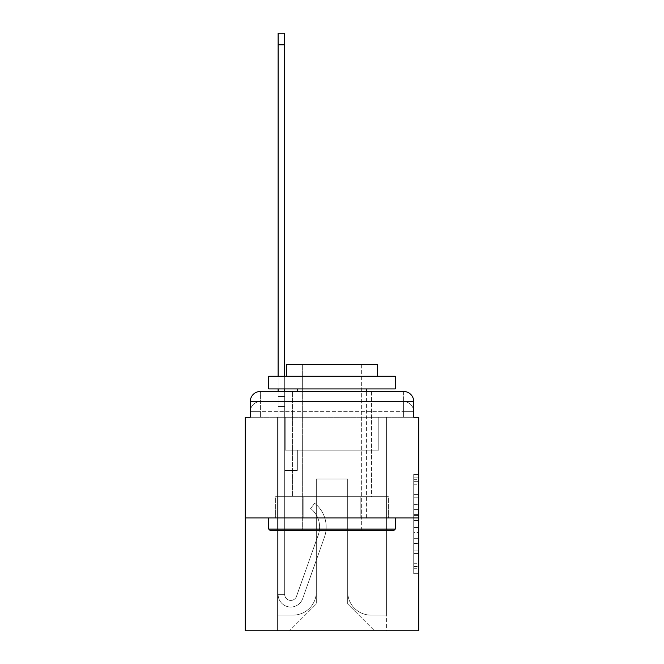 <?xml version="1.0" encoding="UTF-8"?>
<svg xmlns="http://www.w3.org/2000/svg" width="664" height="664" viewBox="0 0 664 664"><rect width="100%" height="100%" fill="white"/><g stroke="black" fill="none" stroke-linecap="round" stroke-linejoin="round"><path stroke-width="0.5" stroke-dasharray="3.32 2.49" d="M413.722 504.665L413.722 520.551L418.785 520.551L418.785 568.733L418.785 479.333L418.785 520.551L413.722 520.551L413.722 477.839L413.722 573.696L413.722 474.362L413.722 566.749L418.785 566.749L413.722 566.749L418.785 566.749L413.722 566.749L413.722 550.854L413.722 573.696L418.785 573.696L418.785 474.362L418.785 566.5L418.785 527.506L413.722 527.506L418.785 527.506L418.785 550.854L418.785 481.317L413.722 481.317L418.785 481.317L418.785 573.696L418.785 479.333L418.785 573.696L413.722 573.696L413.722 474.362L418.785 474.362L418.785 479.333L418.785 474.362L418.785 479.333L418.785 474.362L418.785 477.839L418.785 474.362L413.722 474.362L413.722 481.317L418.785 481.317L413.722 481.317L413.722 504.665L418.785 504.665M250.278 417.266L260.396 417.266L250.278 417.266L260.396 417.266L250.278 417.266L250.278 411.697L403.604 411.697L250.278 411.697L260.396 411.697L260.396 401.579L403.604 401.579L260.396 401.579L403.604 401.579L403.604 411.697L413.722 411.697L403.604 411.697L403.604 401.579L403.604 411.697L413.722 411.697L403.604 411.697L413.722 411.697L403.604 411.697L413.722 411.697L403.604 411.697L413.722 411.697L403.604 411.697L413.722 411.697L403.604 411.697L413.722 411.697L403.604 411.697L413.722 411.697L403.604 411.697L413.722 411.697L403.604 411.697L413.722 411.697L403.604 411.697L403.604 401.579L403.604 411.697L403.604 401.579L403.604 411.697L403.604 401.579L403.604 411.697L403.604 401.579L403.604 411.697L403.604 401.579L403.604 411.697L403.604 401.579L403.604 411.697L403.604 401.579L403.604 411.697L403.604 401.579L403.604 411.697L403.604 401.579L413.722 401.579L250.278 401.579A10.118 10.118 0 0 1 260.396 391.453L403.604 391.453L260.396 391.453A10.118 10.118 0 0 0 250.278 401.579L260.396 401.579A10.118 10.118 0 0 0 250.278 411.697L260.396 411.697L260.396 401.579A10.118 10.118 0 0 0 250.278 411.697L260.396 411.697L250.278 411.697L260.396 411.697L250.278 411.697L260.396 411.697L250.278 411.697L260.396 411.697L250.278 411.697L260.396 411.697L250.278 411.697L260.396 411.697L250.278 411.697L260.396 411.697L250.278 411.697L250.278 417.266L250.278 411.697L250.278 417.266L250.278 411.697L250.278 417.266L250.278 411.697L250.278 417.266L250.278 411.697L250.278 417.266L245.215 417.266L245.215 630.8L418.785 630.8L418.785 417.266L413.722 417.266L413.722 401.579A10.118 10.118 0 0 0 403.604 391.453A10.118 10.118 0 0 1 413.722 401.579L413.722 417.266L250.278 417.266L250.278 401.579L250.278 417.266L413.722 417.266L403.604 417.266L413.722 417.266L403.604 417.266L413.722 417.266L403.604 417.266L413.722 417.266L403.604 417.266L413.722 417.266L403.604 417.266L413.722 417.266L403.604 417.266L413.722 417.266L403.604 417.266L413.722 417.266L403.604 417.266L413.722 417.266L403.604 417.266L413.722 417.266L403.604 417.266L403.604 401.579L403.604 417.266L403.604 411.697L403.604 417.266L403.604 411.697L403.604 417.266L403.604 411.697L403.604 417.266L403.604 411.697L403.604 417.266L403.604 411.697L403.604 417.266L403.604 411.697L403.604 417.266L403.604 411.697L403.604 417.266L403.604 411.697L403.604 417.266L403.604 411.697L403.604 417.266L403.604 411.697L403.604 417.266L413.722 417.266L413.722 411.697A10.118 10.118 0 0 0 403.604 401.579L403.604 391.453A10.118 10.118 0 0 1 413.722 401.579A10.118 10.118 0 0 0 403.604 391.453L403.604 401.579A10.118 10.118 0 0 1 413.722 411.697A10.118 10.118 0 0 0 403.604 401.579A10.118 10.118 0 0 1 413.722 411.697A10.118 10.118 0 0 0 403.604 401.579A10.118 10.118 0 0 1 413.722 411.697A10.118 10.118 0 0 0 403.604 401.579A10.118 10.118 0 0 1 413.722 411.697A10.118 10.118 0 0 0 403.604 401.579A10.118 10.118 0 0 1 413.722 411.697L413.722 417.266M371.466 391.453L371.466 496.705L292.534 496.705L371.466 496.705L292.534 496.705L292.534 391.453L371.466 391.453L292.534 391.453L371.466 391.453L292.534 391.453L371.466 391.453L371.466 496.705L292.534 496.705L292.534 391.453M418.785 514.592L418.785 509.628L418.785 514.592L413.722 514.592L413.722 494.605L413.722 553.461L413.722 538.687L418.785 538.687L413.722 538.687L413.722 573.696L418.785 573.696L413.722 573.696L418.785 573.696L413.722 573.696L413.722 474.362L418.785 474.362L413.722 474.362L418.785 474.362L413.722 474.362L413.722 514.592L418.785 514.592M245.215 517.961L418.785 517.961M278.108 391.453L284.69 391.453L284.69 396.516L284.69 33.2L284.69 450.151L297.339 450.151L284.69 450.151L297.339 450.151L284.69 450.151L284.69 594.363A6.076 6.076 0 0 0 296.484 596.396A6.076 6.076 0 0 1 284.69 594.363A6.076 6.076 0 0 0 296.484 596.396L318.239 535.01A23.779 23.779 0 0 0 310.603 508.441A23.779 23.779 0 0 1 318.239 535.01A23.779 23.779 0 0 0 310.603 508.441L314.694 503.287A30.361 30.361 0 0 1 324.439 537.209L302.684 598.596A12.649 12.649 0 0 1 278.108 594.363L278.108 396.516L284.69 396.516L284.69 33.2L284.69 450.151L284.69 33.2L284.69 450.151L297.339 450.151L297.339 470.394L297.339 450.151L297.339 470.394L284.69 470.394L284.69 594.363L278.108 594.363L278.108 396.516L284.69 396.516L284.69 33.2L278.108 33.2L278.108 406.634L278.108 396.516L284.69 396.516L284.69 406.634L284.69 396.516L278.108 396.516L284.69 396.516L278.108 396.516L278.108 33.2L278.108 406.634L278.108 396.516L284.69 396.516L278.108 396.516L284.69 396.516L278.108 396.516L278.108 33.2L278.108 406.634L278.108 396.516L284.69 396.516L278.108 396.516L284.69 396.516L278.108 396.516L278.108 33.2L278.108 406.634L278.108 396.516L284.69 396.516L278.108 396.516L284.69 396.516L278.108 396.516L278.108 44.837L278.108 406.634L284.69 406.634L284.69 450.151L297.339 450.151L284.69 450.151L284.69 470.394L284.69 396.516L278.108 396.516L284.69 396.516L278.108 396.516L284.69 396.516L284.69 450.151L297.339 450.151L284.69 450.151L297.339 450.151L297.339 470.394L284.69 470.394L284.69 594.363L278.108 594.363L278.108 406.634L284.69 406.634L284.69 594.363A6.076 6.076 0 0 0 296.484 596.396L318.239 535.01A23.779 23.779 0 0 0 310.603 508.441L314.694 503.287A30.361 30.361 0 0 1 324.439 537.209L302.684 598.596A12.649 12.649 0 0 1 278.108 594.363L278.108 406.634L284.69 406.634L284.69 450.151L297.339 450.151L297.339 470.394L284.69 470.394L284.69 450.151L297.339 450.151L284.69 450.151L284.69 594.363A6.076 6.076 0 0 0 296.484 596.396A6.076 6.076 0 0 1 284.69 594.363L278.108 594.363L278.108 406.634L284.69 406.634L284.69 450.151L297.339 450.151L284.69 450.151L297.339 450.151L297.339 470.394L284.69 470.394L284.69 594.363L278.108 594.363L278.108 406.634L284.69 406.634L284.69 470.394L284.69 450.151L297.339 450.151L297.339 470.394L297.339 450.151L284.69 450.151L297.339 450.151L284.69 450.151L284.69 594.363A6.076 6.076 0 0 0 296.484 596.396L318.239 535.01A23.779 23.779 0 0 0 310.603 508.441A23.779 23.779 0 0 1 318.239 535.01A23.779 23.779 0 0 0 310.603 508.441L314.694 503.287A30.361 30.361 0 0 1 324.439 537.209L302.684 598.596A12.649 12.649 0 0 1 278.108 594.363L278.108 406.634L284.69 406.634L284.69 594.363A6.076 6.076 0 0 0 296.484 596.396L318.239 535.01A23.779 23.779 0 0 0 310.603 508.441L314.694 503.287A30.361 30.361 0 0 1 324.439 537.209L302.684 598.596A12.649 12.649 0 0 1 278.108 594.363L278.108 406.634L284.69 406.634L278.108 406.634L284.69 406.634L278.108 406.634L284.69 406.634L278.108 406.634L278.108 594.363L278.108 391.453M347.687 591.84A23.273 23.273 0 0 0 370.96 615.113A23.273 23.273 0 0 1 347.687 591.84L347.687 478.993L347.687 591.84A23.273 23.273 0 0 0 370.96 615.113L386.398 615.113L370.96 615.113A23.273 23.273 0 0 1 347.687 591.84L347.687 478.993L316.313 478.993L347.687 478.993L347.687 591.84A23.273 23.273 0 0 0 370.96 615.113L386.398 615.113L370.96 615.113A23.273 23.273 0 0 1 347.687 591.84L347.687 478.993L316.313 478.993L316.313 591.84L316.313 478.993L347.687 478.993L347.687 591.84A23.273 23.273 0 0 0 370.96 615.113L386.398 615.113L370.96 615.113A23.273 23.273 0 0 1 347.687 591.84L347.687 478.993L316.313 478.993L316.313 591.84A23.273 23.273 0 0 1 293.04 615.113A23.273 23.273 0 0 0 316.313 591.84L316.313 478.993L347.687 478.993L347.687 591.84A23.273 23.273 0 0 0 370.96 615.113L386.398 615.113L370.96 615.113A23.273 23.273 0 0 1 347.687 591.84L347.687 478.993L316.313 478.993L316.313 591.84A23.273 23.273 0 0 1 293.04 615.113L277.602 615.113L293.04 615.113A23.273 23.273 0 0 0 316.313 591.84L316.313 478.993L347.687 478.993L347.687 591.84A23.273 23.273 0 0 0 370.96 615.113L386.398 615.113L370.96 615.113A23.273 23.273 0 0 1 347.687 591.84L347.687 478.993L316.313 478.993L316.313 591.84A23.273 23.273 0 0 1 293.04 615.113L277.602 615.113L293.04 615.113A23.273 23.273 0 0 0 316.313 591.84L316.313 478.993L347.687 478.993L347.687 591.84A23.273 23.273 0 0 0 370.96 615.113L386.398 615.113L370.96 615.113A23.273 23.273 0 0 1 347.687 591.84L347.687 478.993L316.313 478.993L316.313 591.84A23.273 23.273 0 0 1 293.04 615.113L277.602 615.113L293.04 615.113A23.273 23.273 0 0 0 316.313 591.84L316.313 478.993L347.687 478.993L347.687 591.84A23.273 23.273 0 0 0 370.96 615.113L386.398 615.113L370.96 615.113A23.273 23.273 0 0 1 347.687 591.84L347.687 478.993L316.313 478.993L316.313 591.84A23.273 23.273 0 0 1 293.04 615.113L277.602 615.113L293.04 615.113A23.273 23.273 0 0 0 316.313 591.84L316.313 478.993L347.687 478.993L347.687 591.84A23.273 23.273 0 0 0 370.96 615.113L386.398 615.113L370.96 615.113A23.273 23.273 0 0 1 347.687 591.84L347.687 478.993L316.313 478.993L316.313 591.84A23.273 23.273 0 0 1 293.04 615.113L277.602 615.113L293.04 615.113A23.273 23.273 0 0 0 316.313 591.84L316.313 478.993L347.687 478.993L347.687 591.84A23.273 23.273 0 0 0 370.96 615.113L386.398 615.113L370.96 615.113A23.273 23.273 0 0 1 347.687 591.84L347.687 478.993L316.313 478.993L316.313 591.84A23.273 23.273 0 0 1 293.04 615.113L277.602 615.113L293.04 615.113A23.273 23.273 0 0 0 316.313 591.84L316.313 478.993L347.687 478.993L347.687 591.84M277.602 417.266L277.602 615.113L293.04 615.113A23.273 23.273 0 0 0 316.313 591.84A23.273 23.273 0 0 1 293.04 615.113L277.602 615.113L277.602 417.266L285.196 417.266L285.196 450.151L378.804 450.151L285.196 450.151L378.804 450.151L285.196 450.151L378.804 450.151L285.196 450.151L378.804 450.151L285.196 450.151L378.804 450.151L285.196 450.151L378.804 450.151L285.196 450.151L378.804 450.151L285.196 450.151L378.804 450.151L285.196 450.151L378.804 450.151L285.196 450.151L378.804 450.151L285.196 450.151L378.804 450.151L285.196 450.151L285.196 417.266L277.602 417.266L277.602 615.113L277.602 417.266L285.196 417.266L285.196 450.151L285.196 417.266L277.602 417.266L277.602 615.113L277.602 417.266L285.196 417.266L285.196 450.151L285.196 417.266L277.602 417.266L277.602 615.113L277.602 417.266L285.196 417.266L285.196 450.151L285.196 417.266L277.602 417.266L277.602 615.113L277.602 417.266L285.196 417.266L285.196 450.151L285.196 417.266L277.602 417.266L277.602 615.113L277.602 417.266L285.196 417.266L285.196 450.151L285.196 417.266L277.602 417.266L277.602 615.113L277.602 417.266L285.196 417.266L285.196 450.151L285.196 417.266L277.602 417.266L277.602 615.113L277.602 417.266L285.196 417.266L285.196 450.151L285.196 417.266L277.602 417.266L277.602 615.113L277.602 417.266L285.196 417.266L285.196 450.151L285.196 417.266L277.602 417.266L277.602 615.113L293.04 615.113A23.273 23.273 0 0 0 316.313 591.84L316.313 478.993L316.313 591.84A23.273 23.273 0 0 1 293.04 615.113A23.273 23.273 0 0 0 316.313 591.84L316.313 478.993L347.687 478.993L316.313 478.993L316.313 591.84A23.273 23.273 0 0 1 293.04 615.113L277.602 615.113L277.602 417.266L285.196 417.266L285.196 450.151L285.196 417.266L277.602 417.266L277.602 630.8L289.496 630.8L277.602 630.8L277.602 417.266L285.196 417.266L285.196 450.151L285.196 417.266L277.602 417.266M378.804 417.266L378.804 450.151L378.804 417.266L386.398 417.266L386.398 615.113L370.96 615.113L386.398 615.113L386.398 417.266L378.804 417.266L378.804 450.151L378.804 417.266L386.398 417.266L386.398 615.113L386.398 417.266L378.804 417.266L378.804 450.151L378.804 417.266L386.398 417.266L386.398 615.113L386.398 417.266L378.804 417.266L378.804 450.151L378.804 417.266L386.398 417.266L386.398 615.113L386.398 417.266L378.804 417.266L378.804 450.151L378.804 417.266L386.398 417.266L386.398 615.113L386.398 417.266L378.804 417.266L378.804 450.151L378.804 417.266L386.398 417.266L386.398 615.113L386.398 417.266L378.804 417.266L378.804 450.151L378.804 417.266L386.398 417.266L386.398 615.113L386.398 417.266L378.804 417.266L378.804 450.151L378.804 417.266L386.398 417.266L386.398 615.113L386.398 417.266L378.804 417.266L378.804 450.151L378.804 417.266L386.398 417.266L386.398 615.113L386.398 417.266L378.804 417.266L378.804 450.151L378.804 417.266L386.398 417.266L386.398 615.113L386.398 417.266L378.804 417.266L378.804 450.151L378.804 417.266L386.398 417.266L386.398 630.8L289.496 630.8L386.398 630.8L386.398 417.266L378.804 417.266M347.687 478.993L347.687 603.983L347.687 478.993L316.313 478.993L316.313 603.983L347.687 603.983L316.313 603.983L316.313 478.993L316.313 603.983L289.496 630.8L316.313 603.983L289.496 630.8L316.313 603.983L316.313 478.993L347.687 478.993L347.687 603.983L374.504 630.8L347.687 603.983L374.504 630.8L347.687 603.983L347.687 478.993L316.313 478.993L347.687 478.993M303.805 517.961L388.382 517.961L303.805 517.961L303.805 496.705L275.618 496.705L388.382 496.705L303.805 496.705L303.805 517.961L303.805 496.705L275.618 496.705L275.618 517.961L275.618 496.705L360.195 496.705L360.195 517.961L388.382 517.961L360.195 517.961L360.195 496.705L388.382 496.705L388.382 517.961L388.382 496.705L303.805 496.705L303.805 517.961M260.396 391.453A10.118 10.118 0 0 0 250.278 401.579A10.118 10.118 0 0 1 260.396 391.453L260.396 401.579A10.118 10.118 0 0 0 250.278 411.697L260.396 411.697L250.278 411.697A10.118 10.118 0 0 1 260.396 401.579A10.118 10.118 0 0 0 250.278 411.697A10.118 10.118 0 0 1 260.396 401.579A10.118 10.118 0 0 0 250.278 411.697A10.118 10.118 0 0 1 260.396 401.579A10.118 10.118 0 0 0 250.278 411.697A10.118 10.118 0 0 1 260.396 401.579L260.396 391.453M360.195 496.705L360.195 517.961L360.195 496.705M413.722 520.551L418.785 520.551L413.722 520.551M413.722 477.839L413.722 474.362L413.722 477.839L418.785 477.839L413.722 477.839M413.722 553.212L413.722 532.478L413.722 553.212L418.785 553.212L413.722 553.212M413.722 532.478L413.722 527.506L418.785 527.506L413.722 527.506L413.722 532.478L418.785 532.478L413.722 532.478M413.722 494.605L413.722 481.317L413.722 494.605L418.785 494.605L413.722 494.605M413.722 474.362L418.785 474.362L413.722 474.362L413.722 479.333L413.722 474.362L418.785 474.362M413.722 573.696L418.785 573.696L413.722 573.696L413.722 568.733L413.722 573.696M395.254 529.092L393.735 530.611L270.265 530.611L393.735 530.611L270.265 530.611L268.746 529.092L395.254 529.092L268.746 529.092L268.746 517.961L395.254 517.961L395.254 529.092L268.746 529.092M361.349 529.092L362.868 530.611L301.132 530.611L362.868 530.611L301.132 530.611L362.868 530.611L361.349 529.092L361.349 364.636L302.651 364.636L361.349 364.636L302.651 364.636L361.349 364.636L361.349 529.092L302.651 529.092L301.132 530.611L302.651 529.092L361.349 529.092L302.651 529.092L302.651 364.636L302.651 529.092L361.349 529.092M268.746 376.272L395.254 376.272L395.254 388.93L268.746 388.93L395.254 388.93L268.746 388.93L268.746 376.272L395.254 376.272L268.746 376.272M377.542 376.272L286.458 376.272L286.458 364.636L377.542 364.636L286.458 364.636L377.542 364.636L377.542 376.272L286.458 376.272M366.412 388.93L297.588 388.93L366.412 388.93L297.588 388.93L366.412 388.93L366.412 517.961L297.588 517.961L366.412 517.961L297.588 517.961L366.412 517.961L366.412 391.453M297.588 388.93L297.588 391.453M395.254 517.961L268.746 517.961M296.484 596.396A6.076 6.076 0 0 1 284.69 594.363L278.108 594.363A12.649 12.649 0 0 0 302.684 598.596A12.649 12.649 0 0 1 278.108 594.363A12.649 12.649 0 0 0 302.684 598.596A12.649 12.649 0 0 1 278.108 594.363A12.649 12.649 0 0 0 302.684 598.596A12.649 12.649 0 0 1 278.108 594.363A12.649 12.649 0 0 0 302.684 598.596A12.649 12.649 0 0 1 278.108 594.363L284.69 594.363A6.076 6.076 0 0 0 296.484 596.396L318.239 535.01A23.779 23.779 0 0 0 310.603 508.441A23.779 23.779 0 0 1 318.239 535.01A23.779 23.779 0 0 0 310.603 508.441L314.694 503.287A30.361 30.361 0 0 1 324.439 537.209L302.684 598.596A12.649 12.649 0 0 1 278.108 594.363A12.649 12.649 0 0 0 302.684 598.596A12.649 12.649 0 0 1 278.108 594.363A12.649 12.649 0 0 0 302.684 598.596A12.649 12.649 0 0 1 278.108 594.363L284.69 594.363A6.076 6.076 0 0 0 296.484 596.396L318.239 535.01A23.779 23.779 0 0 0 310.603 508.441L314.694 503.287A30.361 30.361 0 0 1 324.439 537.209L302.684 598.596A12.649 12.649 0 0 1 278.108 594.363L284.69 594.363A6.076 6.076 0 0 0 296.484 596.396A6.076 6.076 0 0 1 284.69 594.363A6.076 6.076 0 0 0 296.484 596.396L318.239 535.01A23.779 23.779 0 0 0 310.603 508.441A23.779 23.779 0 0 1 318.239 535.01A23.779 23.779 0 0 0 310.603 508.441L314.694 503.287A30.361 30.361 0 0 1 324.439 537.209L302.684 598.596A12.649 12.649 0 0 1 278.108 594.363A12.649 12.649 0 0 0 302.684 598.596A12.649 12.649 0 0 1 278.108 594.363L284.69 594.363L278.108 594.363A12.649 12.649 0 0 0 302.684 598.596A12.649 12.649 0 0 1 278.108 594.363A12.649 12.649 0 0 0 302.684 598.596L324.439 537.209A30.361 30.361 0 0 0 314.694 503.287A30.361 30.361 0 0 1 324.439 537.209A30.361 30.361 0 0 0 314.694 503.287A30.361 30.361 0 0 1 324.439 537.209A30.361 30.361 0 0 0 314.694 503.287A30.361 30.361 0 0 1 324.439 537.209A30.361 30.361 0 0 0 314.694 503.287A30.361 30.361 0 0 1 324.439 537.209A30.361 30.361 0 0 0 314.694 503.287A30.361 30.361 0 0 1 324.439 537.209A30.361 30.361 0 0 0 314.694 503.287A30.361 30.361 0 0 1 324.439 537.209A30.361 30.361 0 0 0 314.694 503.287A30.361 30.361 0 0 1 324.439 537.209A30.361 30.361 0 0 0 314.694 503.287A30.361 30.361 0 0 1 324.439 537.209A30.361 30.361 0 0 0 314.694 503.287L310.603 508.441A23.779 23.779 0 0 1 318.239 535.01A23.779 23.779 0 0 0 310.603 508.441L314.694 503.287L310.603 508.441A23.779 23.779 0 0 1 318.239 535.01L296.484 596.396A6.076 6.076 0 0 1 284.69 594.363A6.076 6.076 0 0 0 296.484 596.396L318.239 535.01L296.484 596.396A6.076 6.076 0 0 1 284.69 594.363A6.076 6.076 0 0 0 296.484 596.396L318.239 535.01L296.484 596.396A6.076 6.076 0 0 1 284.69 594.363L278.108 594.363L284.69 594.363A6.076 6.076 0 0 0 296.484 596.396L318.239 535.01A23.779 23.779 0 0 0 310.603 508.441L314.694 503.287L310.603 508.441A23.779 23.779 0 0 1 318.239 535.01L296.484 596.396A6.076 6.076 0 0 1 284.69 594.363L284.69 470.394L284.69 594.363A6.076 6.076 0 0 0 296.484 596.396L318.239 535.01A23.779 23.779 0 0 0 310.603 508.441L314.694 503.287L310.603 508.441A23.779 23.779 0 0 1 318.239 535.01L296.484 596.396A6.076 6.076 0 0 1 284.69 594.363L284.69 450.151L297.339 450.151L297.339 470.394L297.339 450.151L297.339 470.394L284.69 470.394L284.69 594.363A6.076 6.076 0 0 0 296.484 596.396L318.239 535.01A23.779 23.779 0 0 0 310.603 508.441L314.694 503.287L310.603 508.441A23.779 23.779 0 0 1 318.239 535.01L296.484 596.396M297.339 470.394L284.69 470.394L284.69 450.151L297.339 450.151L297.339 470.394L284.69 470.394L297.339 470.394L297.339 450.151L297.339 470.394L297.339 450.151L284.69 450.151L297.339 450.151L297.339 470.394L284.69 470.394L297.339 470.394L284.69 470.394L297.339 470.394L297.339 450.151L297.339 470.394L297.339 450.151L297.339 470.394L284.69 470.394L297.339 470.394L284.69 470.394L297.339 470.394L297.339 450.151L297.339 470.394L284.69 470.394L297.339 470.394L284.69 470.394L297.339 470.394L297.339 450.151L297.339 470.394L284.69 470.394L297.339 470.394M284.69 376.272L284.69 388.93M310.603 508.441L314.694 503.287L310.603 508.441M278.108 388.93L278.108 376.272M278.108 396.516L284.69 396.516L278.108 396.516M260.396 417.266L260.396 411.697L260.396 417.266M413.722 550.854L418.785 550.854L413.722 550.854M413.722 543.401L418.785 543.401M413.722 497.211L418.785 497.211L413.722 497.211M413.722 479.333L418.785 479.333M413.722 568.733L418.785 568.733M413.722 563.271L418.785 563.271M413.722 484.795L418.785 484.795M413.722 515.588L418.785 515.588L413.722 515.588M413.722 543.65L418.785 543.65L413.722 543.65M413.722 553.461L418.785 553.461L413.722 553.461M413.722 509.628L418.785 509.628L413.722 509.628M278.108 44.837L284.69 44.837M413.722 566.5L418.785 566.5M413.722 566.749L418.785 566.749M413.722 481.317L418.785 481.317M278.108 33.2L284.69 33.2L278.108 33.2"/><path stroke-width="1" d="M250.278 401.579L250.278 417.266L250.278 401.579A10.118 10.118 0 0 1 260.396 391.453L278.108 391.453L278.108 388.93M418.785 517.961L245.215 517.961L245.215 630.8L418.785 630.8L418.785 417.266L413.722 417.266L413.722 401.579A10.118 10.118 0 0 0 403.604 391.453L260.396 391.453M245.215 517.961L245.215 417.266L250.278 417.266M284.69 388.93L284.69 391.453L292.534 391.453M371.466 391.453L403.604 391.453M413.722 417.266L413.722 401.579M393.735 530.611L270.265 530.611L268.746 529.092L395.254 529.092L393.735 530.611M268.746 376.272L395.254 376.272L395.254 388.93L268.746 388.93L268.746 376.272M377.542 376.272L377.542 364.636L286.458 364.636L286.458 376.272M268.746 517.961L268.746 529.092M395.254 517.961L395.254 529.092M297.588 388.93L297.588 391.453M366.412 388.93L366.412 391.453M278.108 376.272L278.108 33.2L284.69 33.2L284.69 376.272M278.108 44.837L284.69 44.837"/></g></svg>
